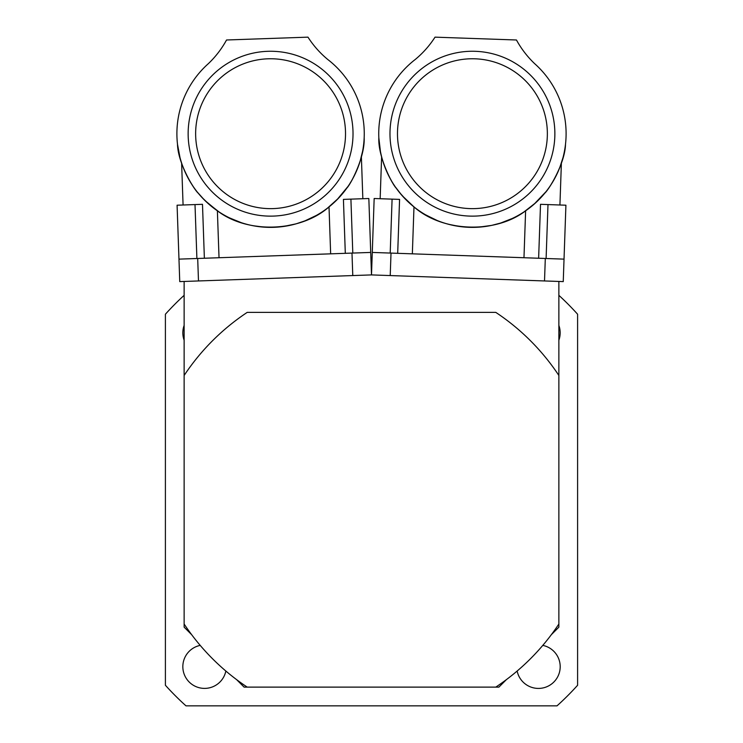 <?xml version="1.0" encoding="UTF-8"?>
<svg xmlns="http://www.w3.org/2000/svg" width="743" height="743" viewBox="0 0 743 743"><rect width="100%" height="100%" fill="white"/><g stroke="black" fill="none" stroke-linecap="round" stroke-linejoin="round"><path stroke-width="1.11" d="M184.134 295.324A277.306 277.306 0 0 0 165.401 314.224L165.401 685.269A277.306 277.306 0 0 0 185.982 705.85L557.018 705.85A277.306 277.306 0 0 0 577.599 685.269L577.599 314.224A277.306 277.306 0 0 0 558.866 295.324M225.853 671.04A21.733 21.733 0 0 1 182.834 666.685A21.733 21.733 0 0 1 200.211 645.388M558.866 325.397A21.733 21.733 0 0 1 558.866 340.22M542.789 645.388A21.733 21.733 0 0 1 539.901 688.371A21.733 21.733 0 0 1 517.147 671.04M184.134 340.22A21.733 21.733 0 0 1 184.134 325.397M191.629 634.652L184.134 627.157L184.134 281.448M506.401 679.622L498.906 687.117L244.094 687.117L236.599 679.622M558.866 281.448L558.866 627.157L551.371 634.652M204.371 258.248L202.486 204.316L177.085 205.207L178.97 259.131L370.72 252.434L371.5 274.91L563.25 281.606L564.03 259.131L372.28 252.434L371.5 274.91L179.75 281.606L178.97 259.131L179.75 281.606M184.134 375.466A224.841 224.841 0 0 1 247.215 312.376L495.785 312.376A224.841 224.841 0 0 1 558.866 375.466M558.866 624.027A224.841 224.841 0 0 1 495.785 687.117M247.215 687.117A224.841 224.841 0 0 1 184.134 624.027M307.974 37.15L226.541 39.992A96.59 96.59 0 0 1 208.328 63.684A93.683 93.683 0 0 0 204.585 200.183A93.683 93.683 0 0 0 341.056 195.418A93.683 93.683 0 0 0 327.793 59.514A96.59 96.59 0 0 1 307.974 37.15M177.493 144.263C178.348 163.525 192.734 187.728 198.167 193.134C194.443 190.004 177.958 163.766 177.493 144.263L180.01 157.655M330.654 253.837L329.019 206.916C300.423 232.188 247.67 234.026 217.383 210.817L204.678 200.285L197.285 192.047M196.96 191.638L195.288 189.446M193.208 186.521L189.205 180.122M185.527 172.97L183.196 167.472M364.172 137.743C364.664 157.024 351.996 182.165 346.962 187.942C350.455 184.552 365.064 157.228 364.172 137.743L364.172 137.808M362.593 151.284L360.104 161.296M358.163 166.943L354.987 174.336M351.448 180.995L349.572 184.06M348.058 186.354L336.923 199.839L331.415 204.938M362.844 198.715L361.377 156.773L359.714 162.541M358.962 164.76L358.117 167.073M355.46 173.342L354.03 176.267M352.971 130.814A82.445 82.445 0 0 0 226.894 63.787A82.445 82.445 0 0 0 231.872 206.489A82.445 82.445 0 0 0 352.971 130.814M196.895 258.508L195.01 204.576M371.5 274.91L368.834 198.511L343.424 199.393L345.309 253.326M352.795 253.066L350.91 199.133M273.192 208.597A74.95 74.95 0 0 0 334.136 93.98A74.95 74.95 0 0 0 204.409 98.513A74.95 74.95 0 0 0 273.192 208.597M201.697 197.192L209.767 204.957L218.117 211.309M229.206 217.745L239.896 222.213M262.298 227.014L272.672 227.358L283.287 226.513L295.928 223.884M305.299 220.708L316.212 215.507M327.57 208.049L338.585 198.13M339.969 196.635L344.938 190.682M344.817 190.84L336.217 200.545L328.341 207.455M316.472 215.368L315.84 215.721M304.593 220.987L296.355 223.754M284.374 226.355L275.021 227.274L264.378 227.172L253.094 225.723M241.364 222.705L229.893 218.08M218.944 211.857L206.823 202.347L202.384 197.935M219.027 257.737L217.383 210.817M516.459 39.992L435.026 37.15A96.59 96.59 0 0 1 415.207 59.514A93.683 93.683 0 0 0 401.944 195.418A93.683 93.683 0 0 0 538.415 200.183A93.683 93.683 0 0 0 534.672 63.684A96.59 96.59 0 0 1 516.459 39.992M378.828 137.743C378.336 157.024 391.004 182.165 396.038 187.942C392.545 184.552 377.936 157.228 378.828 137.743L380.407 151.284M523.973 257.737L525.617 210.817C495.33 234.026 442.577 232.188 413.981 206.916L402.037 195.53L395.239 186.79M394.942 186.354L393.428 184.06M391.552 180.995L388.013 174.336M384.837 166.943L382.896 161.296M565.507 144.263C564.652 163.525 550.266 187.728 544.833 193.134C548.557 190.004 565.042 163.766 565.507 144.263L565.497 144.328M562.99 157.655L559.804 167.472M557.473 172.97L553.795 180.122M549.792 186.521L547.712 189.446M546.04 191.638L533.985 204.306L528.134 209.015M559.925 204.994L561.383 163.051L559.321 168.689M558.42 170.844L557.417 173.1M554.334 179.165L552.699 181.979M554.817 136.573A82.445 82.445 0 0 0 433.717 60.907A82.445 82.445 0 0 0 428.73 203.61A82.445 82.445 0 0 0 554.817 136.573M397.691 253.326L399.576 199.393L374.166 198.511L372.28 252.434M390.205 253.066L392.09 199.133M564.03 259.131L565.915 205.207L540.514 204.316L538.629 258.248M546.105 258.508L547.99 204.576M469.808 208.597A74.95 74.95 0 0 0 538.591 98.513A74.95 74.95 0 0 0 408.864 93.98A74.95 74.95 0 0 0 469.808 208.597M399.279 192.233L406.783 200.545L414.668 207.464M425.284 214.653L435.639 219.854M457.651 226.206L467.979 227.274L478.622 227.172L491.411 225.426M500.986 222.919L512.233 218.498M524.094 211.839L535.768 202.718M537.254 201.325L542.622 195.734M533.233 204.957L524.902 211.3M512.503 218.368L511.853 218.674M500.262 223.151L491.857 225.333M479.727 227.098L470.328 227.358L459.713 226.513L448.558 224.284M437.07 220.448L425.953 215.043M404.034 197.731L399.91 193.022M412.346 253.837L413.981 206.916M351.987 253.094L352.776 275.56M197.694 258.48L198.483 280.947M545.306 258.48L544.517 280.947M391.013 253.094L390.224 275.56M183.075 204.994L181.617 163.051M380.156 198.715L381.623 156.773"/></g></svg>
